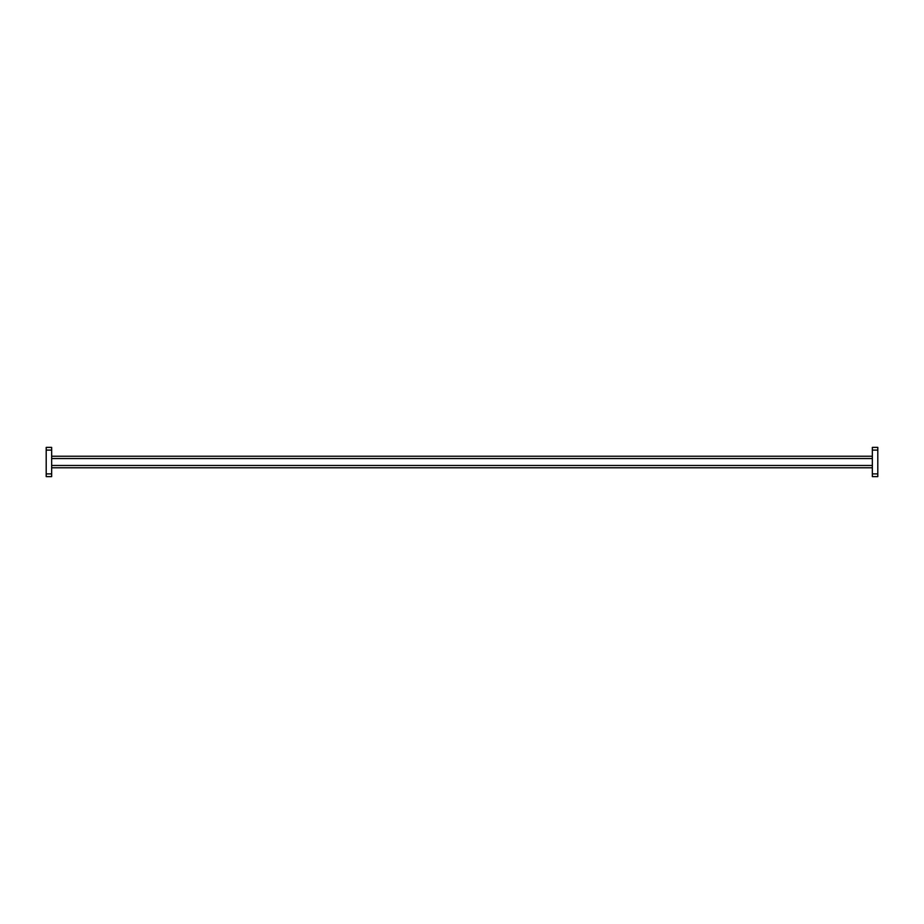 <?xml version="1.0" encoding="UTF-8"?>
<svg xmlns="http://www.w3.org/2000/svg" width="924" height="924" viewBox="0 0 924 924"><rect width="100%" height="100%" fill="white"/><g stroke="black" fill="none" stroke-linecap="round" stroke-linejoin="round"><path stroke-width="1.39" d="M872.348 450.103L872.348 447.378L877.8 447.378L877.8 450.103L872.348 450.103L872.348 473.897L877.8 473.897L877.8 476.622L872.348 476.622L872.348 473.897M877.8 450.103L877.8 473.897M51.652 456.225L872.348 456.225M872.348 467.775L51.652 467.775M51.652 450.103L51.652 447.378L46.2 447.378L46.2 450.103L51.652 450.103L51.652 473.897L46.2 473.897L46.2 476.622L51.652 476.622L51.652 473.897M46.2 450.103L46.2 473.897M872.348 458.535L51.652 458.535M51.652 465.465L872.348 465.465"/></g></svg>
